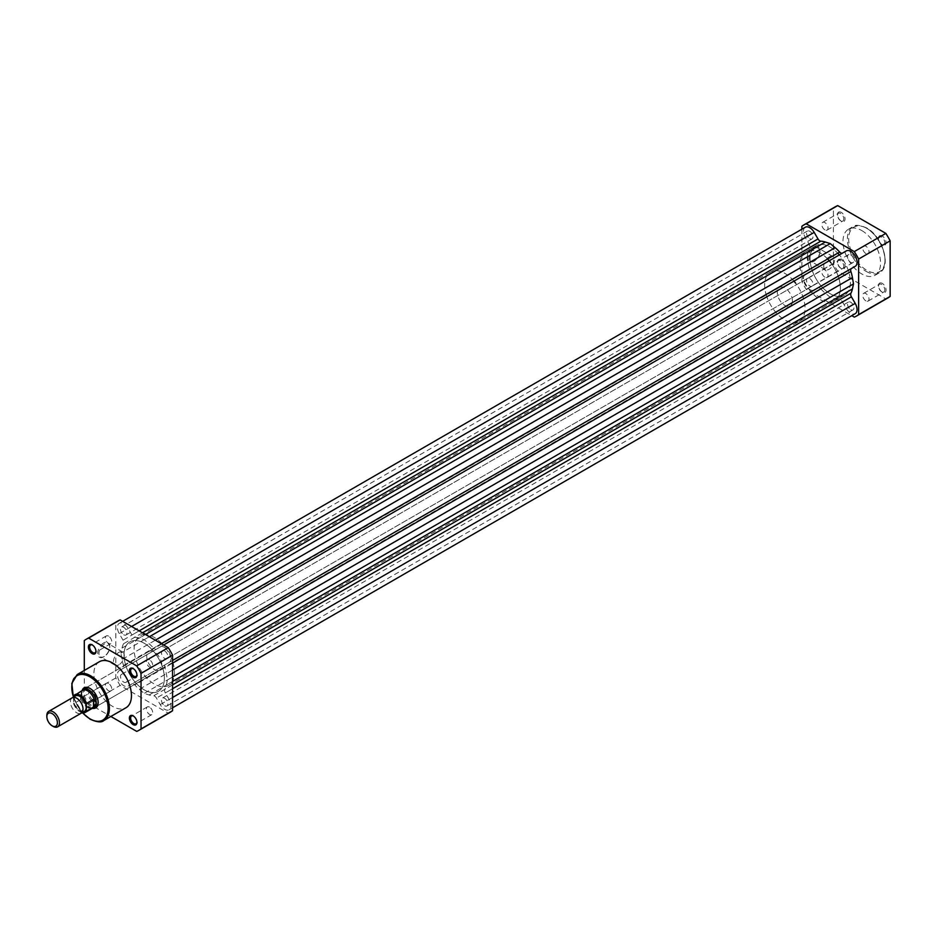 <?xml version="1.0" encoding="UTF-8"?>
<svg xmlns="http://www.w3.org/2000/svg" width="937" height="937" viewBox="0 0 937 937"><rect width="100%" height="100%" fill="white"/><g stroke="black" fill="none" stroke-linecap="round" stroke-linejoin="round"><path stroke-width="0.7" stroke-dasharray="4.68 3.51" d="M164.689 705.748A4.544 2.624 -120 0 0 166.962 705.983A4.544 2.624 -120 0 0 167.653 702.328A4.544 2.624 -120 0 0 164.689 698.323A4.544 2.624 -120 0 0 162.417 698.1A4.544 2.624 -120 0 0 161.714 701.743A4.544 2.624 -120 0 0 164.689 705.748M850.737 309.667A4.544 2.624 -120 0 0 853.01 309.889A4.544 2.624 -120 0 0 853.712 306.247A4.544 2.624 -120 0 0 850.737 302.241A4.544 2.624 -120 0 0 848.465 302.007A4.544 2.624 -120 0 0 847.774 305.661A4.544 2.624 -120 0 0 850.737 309.667M144.193 643.25A28.532 16.479 60 0 1 162.839 668.386A28.532 16.479 60 0 1 158.458 691.26A28.532 16.479 60 0 1 144.193 689.843A28.532 16.479 60 0 1 125.546 664.696A28.532 16.479 60 0 1 129.927 641.833A28.532 16.479 60 0 1 144.193 643.25A28.532 16.479 -120 0 0 129.927 641.833A28.532 16.479 -120 0 0 125.546 664.696A28.532 16.479 -120 0 0 144.193 689.843A28.532 16.479 -120 0 0 158.458 691.26A28.532 16.479 -120 0 0 162.839 668.386A28.532 16.479 -120 0 0 144.193 643.25M830.252 247.157A28.532 16.479 60 0 1 837.748 253.154A28.532 16.479 60 0 0 830.252 247.157A28.532 16.479 60 0 0 815.975 245.74A28.532 16.479 60 0 1 830.252 247.157M827.652 258.975A28.532 16.479 60 0 0 820.156 252.978A28.532 16.479 60 0 0 805.89 251.573A28.532 16.479 -120 0 0 799.975 264.632A28.532 16.479 -120 0 0 812.438 293.351A28.532 16.479 -120 0 0 834.422 300.988A28.532 16.479 60 0 1 820.156 299.582A28.532 16.479 60 0 1 801.51 274.436A28.532 16.479 60 0 1 805.89 251.573A28.532 16.479 -120 0 1 829.257 260.732A28.532 16.479 60 0 1 838.17 276.181A28.532 16.479 60 0 1 834.422 300.988L844.518 295.167A28.532 16.479 60 0 0 848.254 270.348A28.532 16.479 60 0 0 839.341 254.911A28.532 16.479 60 0 1 848.254 270.348A28.532 16.479 60 0 1 844.518 295.167A28.532 16.479 60 0 1 830.252 293.75A28.532 16.479 60 0 1 811.606 268.614A28.532 16.479 60 0 1 815.975 245.74L140.011 636.012A28.532 16.479 -120 0 0 135.642 658.875A28.532 16.479 -120 0 0 154.277 684.022A28.532 16.479 -120 0 0 168.555 685.427A28.532 16.479 -120 0 0 162.815 644.527M164.689 651.004A4.544 2.624 60 0 1 167.653 655.01A4.544 2.624 60 0 1 166.962 658.652A4.544 2.624 60 0 1 164.689 658.43A4.544 2.624 60 0 1 161.714 654.413A4.544 2.624 60 0 1 162.417 650.77A4.544 2.624 60 0 1 164.689 651.004M850.737 254.911A4.544 2.624 60 0 1 853.712 258.917A4.544 2.624 60 0 1 853.01 262.559A4.544 2.624 60 0 1 850.737 262.337A4.544 2.624 60 0 1 847.774 258.331A4.544 2.624 60 0 1 848.465 254.688A4.544 2.624 60 0 1 850.737 254.911M123.696 634.759A4.544 2.624 -120 0 0 125.98 634.993A4.544 2.624 -120 0 0 126.671 631.339A4.544 2.624 -120 0 0 123.696 627.333A4.544 2.624 -120 0 0 121.423 627.111A4.544 2.624 -120 0 0 120.732 630.753A4.544 2.624 -120 0 0 123.696 634.759M809.755 238.677A4.544 2.624 -120 0 0 812.028 238.9A4.544 2.624 -120 0 0 812.719 235.257A4.544 2.624 -120 0 0 809.755 231.252A4.544 2.624 -120 0 0 807.483 231.017A4.544 2.624 -120 0 0 806.78 234.672A4.544 2.624 -120 0 0 809.755 238.677M123.696 674.663A4.544 2.624 60 0 1 126.671 678.669A4.544 2.624 60 0 1 125.98 682.312A4.544 2.624 60 0 1 123.696 682.089A4.544 2.624 60 0 1 120.732 678.083A4.544 2.624 60 0 1 121.423 674.441A4.544 2.624 60 0 1 123.696 674.663M809.755 278.57A4.544 2.624 60 0 1 812.719 282.587A4.544 2.624 60 0 1 812.028 286.23A4.544 2.624 60 0 1 809.755 285.996A4.544 2.624 60 0 1 806.78 281.99A4.544 2.624 60 0 1 807.483 278.348A4.544 2.624 60 0 1 809.755 278.57M814.206 290.013L128.158 686.095A8.913 5.154 60 0 1 119.245 680.953A8.913 5.154 60 0 1 119.245 670.658L805.293 274.564A8.913 5.154 60 0 0 805.293 284.86A8.913 5.154 60 0 0 814.206 290.013L131.941 683.916A3.572 2.061 60 0 1 133.733 684.092A3.572 2.061 60 0 1 134.776 684.959A32.104 18.529 60 0 0 139.285 689.304L144.193 693.392L149.112 694.973A32.104 18.529 60 0 0 153.609 695.828A3.572 2.061 60 0 1 154.664 696.168A3.572 2.061 60 0 1 156.444 698.053L160.227 704.612A8.913 5.154 -120 0 0 169.14 709.766A8.913 5.154 -120 0 0 169.14 699.471L165.357 692.911A3.572 2.061 60 0 1 164.853 689.339A32.104 18.529 60 0 0 166.353 685.017L167.442 679.969L166.353 673.668A32.104 18.529 60 0 0 164.853 667.589A3.572 2.061 -120 0 1 165.357 664.626L169.14 662.436A8.913 5.154 60 0 0 170.511 655.291A8.913 5.154 60 0 0 164.689 647.432A8.913 5.154 60 0 0 160.227 646.987L156.444 649.177A3.572 2.061 60 0 1 153.609 648.135A32.104 18.529 60 0 0 149.112 643.789L144.193 639.702L139.285 638.12A32.104 18.529 60 0 0 134.776 637.254A3.572 2.061 -120 0 1 131.941 635.028L128.158 628.469A8.913 5.154 -120 0 0 123.696 623.773A8.913 5.154 -120 0 0 119.245 623.328A8.913 5.154 -120 0 0 119.245 633.623L123.028 640.182A3.572 2.061 60 0 1 123.543 643.742A32.104 18.529 60 0 0 122.033 648.076L120.943 653.124L806.991 257.031L808.081 251.983A32.104 18.529 60 0 1 809.591 247.661L123.543 643.742M128.158 686.095L818.001 287.823A3.572 2.061 60 0 1 819.781 287.999A3.572 2.061 60 0 1 820.824 288.865L134.776 684.959M820.824 288.865A32.104 18.529 60 0 0 825.333 293.211L830.252 297.298L835.16 298.88A32.104 18.529 60 0 0 839.669 299.746A3.572 2.061 60 0 1 840.712 300.086A3.572 2.061 60 0 1 842.492 301.972L156.444 698.053M172.572 660.456L169.14 662.436M805.293 227.234A8.913 5.154 -120 0 0 805.293 237.529L809.076 244.088A3.572 2.061 60 0 1 809.591 247.661M149.323 636.738L144.193 639.702M842.492 253.084L842.492 253.084A3.572 2.061 60 0 1 842.48 253.095L156.444 649.177L846.287 250.905M163.647 645.007L160.227 646.987M855.2 266.342L851.417 268.532M172.572 677.006L167.442 679.969M842.492 301.972L846.287 308.531A8.913 5.154 -120 0 0 855.2 313.672M830.252 297.298L144.193 693.392M119.245 670.658L809.076 272.374L123.028 668.468A3.572 2.061 60 0 0 123.543 665.493A32.104 18.529 60 0 1 122.033 659.425L120.943 653.124M805.293 274.564L809.076 272.374A3.572 2.061 60 0 0 809.591 269.411A32.104 18.529 60 0 1 808.081 263.332L806.991 257.031M841.285 212.394A5.353 3.092 -120 0 0 837.502 214.573A5.353 3.092 -120 0 0 841.285 221.132L841.285 221.132A5.353 3.092 -120 0 0 845.069 218.942A5.353 3.092 -120 0 0 841.285 212.394M840.653 220.757L841.285 221.132L840.653 220.757A4.462 2.577 60 0 1 837.502 215.299A4.462 2.577 60 0 1 838.416 213.261A4.462 2.577 60 0 1 840.653 213.484A4.462 2.577 60 0 1 843.569 217.407A4.462 2.577 60 0 1 842.878 220.98A4.462 2.577 60 0 1 840.653 220.757M882.267 236.054A5.353 3.092 -120 0 0 878.484 238.232A5.353 3.092 -120 0 0 882.267 244.791L882.267 244.791A5.353 3.092 -120 0 0 886.051 242.601A5.353 3.092 -120 0 0 882.267 236.054M881.635 244.428L882.267 244.791L881.635 244.428A4.462 2.577 60 0 1 878.484 238.97A4.462 2.577 60 0 1 879.41 236.92A4.462 2.577 60 0 1 881.635 237.143A4.462 2.577 60 0 1 884.551 241.078A4.462 2.577 60 0 1 883.872 244.651A4.462 2.577 60 0 1 881.635 244.428M841.285 259.713A5.353 3.092 -120 0 0 837.502 261.903A5.353 3.092 -120 0 0 841.285 268.45L841.285 268.45A5.353 3.092 -120 0 0 845.069 266.272A5.353 3.092 -120 0 0 841.285 259.713M840.653 268.087L841.285 268.45L840.653 268.087A4.462 2.577 60 0 1 837.502 262.629A4.462 2.577 60 0 1 838.416 260.591A4.462 2.577 60 0 1 840.653 260.814A4.462 2.577 60 0 1 843.569 264.738A4.462 2.577 60 0 1 842.878 268.31A4.462 2.577 60 0 1 840.653 268.087M882.267 283.384A5.353 3.092 -120 0 0 878.484 285.562A5.353 3.092 -120 0 0 882.267 292.121L882.267 292.121A5.353 3.092 -120 0 0 886.051 289.931A5.353 3.092 -120 0 0 882.267 283.384M881.635 291.758L882.267 292.121L881.635 291.758A4.462 2.577 60 0 1 878.484 286.289A4.462 2.577 60 0 1 879.41 284.251A4.462 2.577 60 0 1 881.635 284.473A4.462 2.577 60 0 1 884.551 288.397A4.462 2.577 60 0 1 883.872 291.969A4.462 2.577 60 0 1 881.635 291.758M814.604 260.919L813.984 261.282A8.468 4.896 120 0 0 819.969 250.905A8.468 4.896 120 0 0 813.984 247.45A8.468 4.896 120 0 0 807.987 257.827A8.468 4.896 120 0 0 813.984 261.282L814.604 260.919A7.578 4.38 -60 0 1 810.821 261.294A7.578 4.38 -60 0 1 809.662 255.215A7.578 4.38 -60 0 1 814.604 248.539A7.578 4.38 -60 0 1 818.399 248.164A7.578 4.38 -60 0 1 819.969 251.631A7.578 4.38 -60 0 1 814.604 260.919M829.116 256.914A7.578 4.38 -60 0 1 832.899 256.539A7.578 4.38 -60 0 1 834.059 262.606A7.578 4.38 -60 0 1 829.116 269.294A7.578 4.38 -60 0 1 825.321 269.669A7.578 4.38 -60 0 1 824.162 263.59A7.578 4.38 -60 0 1 829.116 256.914M824.888 277.188A4.462 2.577 60 0 1 821.972 273.264A4.462 2.577 60 0 1 822.663 269.692A4.462 2.577 60 0 1 824.888 269.915A4.462 2.577 60 0 1 827.804 273.838A4.462 2.577 60 0 1 827.113 277.411A4.462 2.577 60 0 1 824.888 277.188M865.87 300.859A4.462 2.577 60 0 1 862.965 296.924A4.462 2.577 60 0 1 863.645 293.351A4.462 2.577 60 0 1 865.87 293.574A4.462 2.577 60 0 1 868.786 297.498A4.462 2.577 60 0 1 868.107 301.07A4.462 2.577 60 0 1 865.87 300.859M824.888 229.858A4.462 2.577 60 0 1 821.972 225.934A4.462 2.577 60 0 1 822.663 222.362A4.462 2.577 60 0 1 824.888 222.584A4.462 2.577 60 0 1 827.804 226.508A4.462 2.577 60 0 1 827.113 230.08A4.462 2.577 60 0 1 824.888 229.858M865.87 253.529A4.462 2.577 60 0 1 862.965 249.593A4.462 2.577 60 0 1 863.645 246.021A4.462 2.577 60 0 1 865.87 246.244A4.462 2.577 60 0 1 868.786 250.179A4.462 2.577 60 0 1 868.107 253.751A4.462 2.577 60 0 1 865.87 253.529M861.771 230.561A26.576 15.343 60 0 1 879.14 253.974A26.576 15.343 60 0 1 875.064 275.267A26.576 15.343 60 0 1 861.771 273.955A26.576 15.343 60 0 1 844.413 250.53A26.576 15.343 60 0 1 848.489 229.237A26.576 15.343 60 0 1 861.771 230.561M168.555 685.427L844.518 295.167A28.532 16.479 60 0 1 830.252 293.75A28.532 16.479 60 0 1 811.606 268.614A28.532 16.479 60 0 1 815.975 245.74L770.577 271.953A28.532 16.479 -120 0 0 764.662 285.012A28.532 16.479 -120 0 0 766.115 294.511M801.873 229.214L801.873 281.861A52.613 30.382 -120 0 0 806.183 289.334L851.78 315.652M888.077 297.814A52.613 30.382 60 0 1 885.84 298.915L837.713 271.121A52.613 30.382 60 0 1 833.403 263.648L833.403 208.084A52.613 30.382 60 0 1 835.464 206.69M885.84 298.915L854.31 317.116M806.183 289.334L837.713 271.121M833.403 263.648L801.873 281.861M801.873 226.285L833.403 208.084M95.937 651.051A4.462 2.577 -120 0 0 95.961 650.711A4.462 2.577 -120 0 0 92.798 645.242L92.177 644.879L92.798 645.242A4.462 2.577 -120 0 0 92.505 645.089M136.931 722.04A4.462 2.577 -120 0 0 136.943 721.701A4.462 2.577 -120 0 0 133.792 716.243L133.159 715.88L133.792 716.243A4.462 2.577 -120 0 0 133.487 716.079M136.931 674.71A4.462 2.577 -120 0 0 136.943 674.371A4.462 2.577 -120 0 0 133.792 668.913L133.159 668.549L133.792 668.913A4.462 2.577 -120 0 0 133.487 668.749M92.177 700.946A5.353 3.092 60 0 1 88.394 694.399A5.353 3.092 60 0 1 92.177 692.209L92.177 692.209A5.353 3.092 60 0 1 95.961 698.768A5.353 3.092 60 0 1 92.177 700.946M92.798 692.572L92.177 692.209L92.798 692.572A4.462 2.577 -120 0 0 90.573 692.349A4.462 2.577 -120 0 0 89.893 695.922A4.462 2.577 -120 0 0 92.798 699.857A4.462 2.577 -120 0 0 95.035 700.08A4.462 2.577 -120 0 0 95.961 698.03A4.462 2.577 -120 0 0 92.798 692.572L92.798 692.572M103.714 642.911A8.527 4.919 120 0 0 97.682 653.358A8.527 4.919 120 0 0 103.714 656.837L103.714 656.837A8.527 4.919 120 0 0 109.746 646.389A8.527 4.919 120 0 0 103.714 642.911M104.347 656.474L103.714 656.837L104.347 656.474A7.637 4.416 -60 0 1 100.528 656.849A7.637 4.416 -60 0 1 99.357 650.735A7.637 4.416 -60 0 1 104.347 644A7.637 4.416 -60 0 1 108.165 643.614A7.637 4.416 -60 0 1 109.746 647.116A7.637 4.416 -60 0 1 104.347 656.474L104.347 656.474M92.576 708.337A11.595 6.688 60 0 1 89.964 707.318A11.595 6.688 60 0 1 82.198 690.346M98.151 702.211A10.705 6.172 -120 0 0 98.162 701.86A10.705 6.172 -120 0 0 90.596 688.754L89.964 688.39L90.596 688.754A10.705 6.172 -120 0 0 90.292 688.578M148.936 651.449L85.244 688.226A10.705 6.172 -120 0 0 83.604 696.8A10.705 6.172 -120 0 0 90.596 706.229A10.705 6.172 -120 0 0 95.949 706.756L159.63 669.99A10.705 6.172 -120 0 0 161.269 661.417A10.705 6.172 -120 0 0 154.277 651.988A10.705 6.172 -120 0 0 148.936 651.449A10.705 6.172 -120 0 0 147.296 660.023A10.705 6.172 -120 0 0 154.277 669.451A10.705 6.172 -120 0 0 159.63 669.99M118.847 664.848A7.637 4.416 -60 0 1 115.028 665.223A7.637 4.416 -60 0 1 113.857 659.098A7.637 4.416 -60 0 1 118.847 652.375A7.637 4.416 -60 0 1 122.665 651.988A7.637 4.416 -60 0 1 123.836 658.114A7.637 4.416 -60 0 1 118.847 664.848M108.563 636.141A4.462 2.577 -120 0 0 106.338 635.93A4.462 2.577 -120 0 0 105.658 639.502A4.462 2.577 -120 0 0 108.563 643.426A4.462 2.577 -120 0 0 110.8 643.649A4.462 2.577 -120 0 0 111.48 640.076A4.462 2.577 -120 0 0 108.563 636.141M149.557 659.812A4.462 2.577 -120 0 0 147.32 659.589A4.462 2.577 -120 0 0 146.641 663.162A4.462 2.577 -120 0 0 149.557 667.085A4.462 2.577 -120 0 0 151.782 667.308A4.462 2.577 -120 0 0 152.462 663.736A4.462 2.577 -120 0 0 149.557 659.812M108.563 683.471A4.462 2.577 -120 0 0 106.338 683.249A4.462 2.577 -120 0 0 105.658 686.821A4.462 2.577 -120 0 0 108.563 690.756A4.462 2.577 -120 0 0 110.8 690.979A4.462 2.577 -120 0 0 111.48 687.407A4.462 2.577 -120 0 0 108.563 683.471M149.557 707.142A4.462 2.577 -120 0 0 147.32 706.92A4.462 2.577 -120 0 0 146.641 710.492A4.462 2.577 -120 0 0 149.557 714.416A4.462 2.577 -120 0 0 151.782 714.638A4.462 2.577 -120 0 0 152.462 711.066A4.462 2.577 -120 0 0 149.557 707.142M161.785 643.414A28.532 16.479 -120 0 0 154.277 637.418A28.532 16.479 -120 0 0 140.011 636.012M99.381 661.733A26.576 15.343 -120 0 0 95.305 683.026A26.576 15.343 -120 0 0 112.663 706.439A26.576 15.343 -120 0 0 125.956 707.763M84.295 670.447L84.295 696.144A52.613 30.382 -120 0 0 88.605 703.617L110.859 716.477M170.499 712.108A52.613 30.382 60 0 1 168.25 713.198L120.135 685.415A52.613 30.382 60 0 1 115.813 677.943L115.813 622.379A52.613 30.382 60 0 1 117.886 620.985M168.25 713.198L136.732 731.399M88.605 703.617L120.135 685.415M115.813 677.943L84.295 696.144M84.295 640.58L115.813 622.379M72.266 697.772A8.913 5.154 -120 0 0 70.416 701.86A8.913 5.154 -120 0 0 74.316 710.832A8.913 5.154 -120 0 0 81.179 713.221M74.128 697.362A8.913 5.154 -120 0 0 73.566 700.033A8.913 5.154 -120 0 0 82.468 711.815M792.409 301.035A10.705 6.172 -120 0 0 787.736 290.271A10.705 6.172 -120 0 0 779.49 287.401A10.705 6.172 -120 0 0 777.277 292.297A10.705 6.172 -120 0 0 781.95 303.073A10.705 6.172 -120 0 0 790.196 305.93A10.705 6.172 -120 0 0 792.409 301.035M82.386 690.136A10.705 6.172 -120 0 0 81.132 694.212L80.945 691.834L73.695 695.957M766.267 295.038A28.532 16.479 -120 0 0 799.109 321.379L834.422 300.988A28.532 16.479 -120 0 0 840.337 287.928A28.532 16.479 -120 0 0 838.17 276.181A28.532 16.479 -120 0 0 830.92 262.782M799.109 321.379A28.532 16.479 -120 0 0 805.024 308.32A28.532 16.479 -120 0 0 802.857 296.56A28.532 16.479 -120 0 0 795.607 283.173M793.944 281.123A28.532 16.479 -120 0 0 770.577 271.953M81.882 712.67A10.26 5.927 60 0 1 73.695 703.687L73.449 697.386M81.941 712.588A9.897 5.716 -120 0 1 73.449 703.148L73.695 703.687L80.629 699.681L81.132 694.212A10.705 6.172 -120 0 0 85.115 704.191A10.705 6.172 -120 0 0 92.857 708.278M80.945 699.283L80.945 691.834M80.629 699.681L80.629 691.951M82.479 690.335A10.26 5.927 -120 0 0 81.542 691.119A10.26 5.927 -120 0 0 80.969 691.998M80.969 698.768A10.26 5.927 -120 0 0 91.592 708.513A10.26 5.927 -120 0 0 92.728 708.103M53.151 726.386A8.913 5.154 60 0 1 46.85 715.47M839.669 299.746L153.609 695.828M131.578 626.502L128.158 628.469M808.081 251.983L122.033 648.076M809.076 244.088L123.028 640.182M805.293 237.529L119.245 633.623M139.156 630.87L131.941 635.028M142.494 632.803L134.776 637.254M145.493 634.525L139.285 638.12M155.319 640.205L149.112 643.789M161.328 643.672L153.609 648.135M172.572 663.138L164.853 667.589M172.572 670.084L166.353 673.668M172.572 681.422L166.353 685.017M172.572 684.888L164.853 689.339M172.572 688.742L165.357 692.911M172.572 697.491L169.14 699.471M846.287 308.531L160.227 704.612M835.16 298.88L149.112 694.973M825.333 293.211L139.285 689.304M809.591 269.411L123.543 665.493M808.081 263.332L122.033 659.425M866.186 271.402A26.576 15.343 -120 0 0 879.48 272.714A26.576 15.343 -120 0 0 883.544 251.421A26.576 15.343 -120 0 0 866.186 228.007A26.576 15.343 -120 0 0 852.904 226.695A26.576 15.343 -120 0 0 848.828 247.989A26.576 15.343 -120 0 0 866.186 271.402M866.819 228.37A25.686 14.828 60 0 1 884.985 259.83A25.686 14.828 60 0 1 866.819 270.313A25.686 14.828 60 0 1 848.664 238.853A25.686 14.828 60 0 1 866.819 228.37M103.878 720.506A26.576 15.343 60 0 1 90.596 719.183A26.576 15.343 60 0 1 73.238 695.769A26.576 15.343 60 0 1 77.314 674.476M73.449 697.023A25.686 14.828 -120 0 0 82.714 712.893M853.01 309.889L166.962 705.983M853.01 262.559L166.962 658.652M812.028 238.9L125.98 634.993M812.028 286.23L125.98 682.312M122.665 621.348L119.245 623.328M172.572 707.786L169.14 709.766M807.483 278.348L121.423 674.441M807.483 231.017L121.423 627.111M848.465 254.688L162.417 650.77M848.465 302.007L162.417 698.1M837.502 215.299L837.502 214.573M878.484 238.97L878.484 238.232M837.502 262.629L837.502 261.903M878.484 286.289L878.484 285.562M819.969 251.631L819.969 250.905M875.064 275.267L879.48 272.714C891.872 266.705 882.607 236.3 866.631 227.96C859.709 224.927 855.13 224.505 852.904 226.695L848.489 229.237M832.899 256.539L818.399 248.164M822.663 269.692L838.416 260.591M863.645 293.351L879.41 284.251M822.663 222.362L838.416 213.261M863.645 246.021L879.41 236.92M868.107 253.751L883.872 244.651M827.113 230.08L842.878 220.98M868.107 301.07L883.872 291.969M827.113 277.411L842.878 268.31M825.321 269.669L810.821 261.294M115.028 665.223L100.528 656.849M106.338 635.93L90.573 645.031M147.32 659.589L131.555 668.69M106.338 683.249L90.573 692.349M147.32 706.92L131.555 716.02M151.782 714.638L136.017 723.739M110.8 690.979L95.035 700.08M151.782 667.308L136.017 676.409M110.8 643.649L95.035 652.749M122.665 651.988L108.165 643.614M73.379 697.397L82.433 712.858M98.162 701.86L98.162 702.586M109.746 647.116L109.746 646.389M95.961 698.03L95.961 698.768M136.943 674.371L136.943 675.097M136.943 721.701L136.943 722.427M95.961 650.711L95.961 651.438M74.597 698.182C73.718 695.886 82.983 701.508 82.831 708.583L81.999 710.996L80.266 710.89C76.143 708.313 73.988 704.882 73.765 700.583L74.597 698.182M779.49 287.401L85.244 688.226M91.592 708.513L92.213 708.395M790.196 305.93L95.949 706.756M73.496 703.546L81.824 712.717"/><path stroke-width="1.41" d="M837.748 253.154A28.532 16.479 60 0 1 839.341 254.911A28.532 16.479 60 0 0 837.748 253.154M163.647 645.007L846.287 250.905A8.913 5.154 60 0 1 850.737 251.339A8.913 5.154 60 0 1 856.57 259.198A8.913 5.154 60 0 1 855.2 266.342L172.572 660.456L851.417 268.532A3.572 2.061 -120 0 0 850.901 271.507A32.104 18.529 60 0 1 852.412 277.575L853.502 283.876L172.572 677.006M842.48 253.095A3.572 2.061 60 0 1 839.669 252.041A32.104 18.529 60 0 0 835.16 247.696L830.252 243.608L825.333 242.027A32.104 18.529 60 0 0 820.824 241.172A3.572 2.061 -120 0 1 818.001 238.947L814.206 232.388A8.913 5.154 -120 0 0 809.755 227.679A8.913 5.154 -120 0 0 805.293 227.234L122.665 621.348M830.252 243.608L149.323 636.738M172.572 707.786L855.2 313.672A8.913 5.154 -120 0 0 855.2 303.377L851.417 296.818A3.572 2.061 60 0 1 850.901 293.258A32.104 18.529 60 0 0 852.412 288.924L853.502 283.876M827.652 258.975A28.532 16.479 60 0 1 829.257 260.732A28.532 16.479 -120 0 1 830.92 262.782M851.78 315.652L854.31 317.116A52.613 30.382 -120 0 0 856.559 316.015A52.613 30.382 -120 0 0 858.62 314.621L858.62 259.057A52.613 30.382 -120 0 0 854.31 251.584L806.183 223.802A52.613 30.382 -120 0 0 803.934 224.892A52.613 30.382 -120 0 0 801.873 226.285L801.873 229.214M803.934 224.892L835.464 206.69A52.613 30.382 60 0 1 837.713 205.601L885.84 233.383A52.613 30.382 60 0 1 890.15 240.856L890.15 296.42A52.613 30.382 60 0 1 888.077 297.814L856.559 316.015M890.15 240.856L858.62 259.057M858.62 314.621L890.15 296.42M837.713 205.601L806.183 223.802M854.31 251.584L885.84 233.383M92.177 653.616A5.353 3.092 60 0 1 88.394 647.069A5.353 3.092 60 0 1 92.177 644.879L92.177 644.879A5.353 3.092 60 0 1 95.961 651.438A5.353 3.092 60 0 1 92.177 653.616M92.505 645.089A4.462 2.577 -120 0 0 90.573 645.031A4.462 2.577 -120 0 0 89.893 648.603A4.462 2.577 -120 0 0 92.798 652.527A4.462 2.577 -120 0 0 95.035 652.749A4.462 2.577 -120 0 0 95.937 651.051M133.159 724.606A5.353 3.092 60 0 1 129.376 718.058A5.353 3.092 60 0 1 133.159 715.868L133.159 715.868A5.353 3.092 60 0 1 136.943 722.427A5.353 3.092 60 0 1 133.159 724.606M133.487 716.079A4.462 2.577 -120 0 0 131.555 716.02A4.462 2.577 -120 0 0 130.875 719.593A4.462 2.577 -120 0 0 133.792 723.516A4.462 2.577 -120 0 0 136.017 723.739A4.462 2.577 -120 0 0 136.931 722.04M133.159 677.287A5.353 3.092 60 0 1 129.376 670.728A5.353 3.092 60 0 1 133.159 668.549L133.159 668.549A5.353 3.092 60 0 1 136.943 675.097A5.353 3.092 60 0 1 133.159 677.287M133.487 668.749A4.462 2.577 -120 0 0 131.555 668.69A4.462 2.577 -120 0 0 130.875 672.262A4.462 2.577 -120 0 0 133.792 676.186A4.462 2.577 -120 0 0 136.017 676.409A4.462 2.577 -120 0 0 136.931 674.71M82.198 690.346A11.595 6.688 60 0 1 89.964 688.39L89.964 688.39A11.595 6.688 60 0 1 98.162 702.586A11.595 6.688 60 0 1 92.576 708.337M90.292 688.578A10.705 6.172 -120 0 0 85.244 688.226L83.358 689.316A10.705 6.172 -120 0 0 82.386 690.136L81.952 690.639M162.815 644.527A28.532 16.479 -120 0 0 161.785 643.414M103.878 720.506L125.956 707.763A26.576 15.343 -120 0 0 130.02 686.47A26.576 15.343 -120 0 0 112.663 663.045A26.576 15.343 -120 0 0 99.381 661.733L77.314 674.476A26.576 15.343 60 0 1 90.596 675.788A26.576 15.343 60 0 1 107.954 699.213A26.576 15.343 60 0 1 103.878 720.506C101.653 722.685 97.073 722.263 90.151 719.229L82.433 712.858M110.859 716.477L136.732 731.399A52.613 30.382 -120 0 0 138.969 730.31A52.613 30.382 -120 0 0 141.042 728.916L141.042 673.352A52.613 30.382 -120 0 0 136.732 665.879L88.605 638.085A52.613 30.382 -120 0 0 86.356 639.186A52.613 30.382 -120 0 0 84.295 640.58L84.295 670.447M86.356 639.186L117.886 620.985A52.613 30.382 60 0 1 120.135 619.884L168.25 647.666A52.613 30.382 60 0 1 172.572 655.139L172.572 710.714A52.613 30.382 60 0 1 170.499 712.108L138.969 730.31M120.135 619.884L88.605 638.085M136.732 665.879L168.25 647.666M172.572 655.139L141.042 673.352M141.042 728.916L172.572 710.714M92.213 708.395L92.857 708.278A10.705 6.172 -120 0 0 94.051 707.845L95.949 706.756A10.705 6.172 -120 0 0 98.151 702.211M57.614 726.831L81.179 713.221A8.913 5.154 -120 0 0 83.03 709.133A8.913 5.154 -120 0 0 79.141 700.162A8.913 5.154 -120 0 0 72.266 697.772L48.701 711.382A8.913 5.154 60 0 1 55.564 713.771A8.913 5.154 60 0 1 59.464 722.743A8.913 5.154 60 0 1 57.614 726.831A8.913 5.154 60 0 1 53.151 726.386L52.132 725.8A7.473 4.31 -120 0 0 57.415 722.743A7.473 4.31 -120 0 0 52.132 713.596A7.473 4.31 -120 0 0 46.85 716.641L46.85 715.47A8.913 5.154 60 0 1 48.701 711.382M82.468 711.815A8.913 5.154 -120 0 0 86.181 707.318A8.913 5.154 -120 0 0 81.203 697.327A8.913 5.154 -120 0 0 74.128 697.362M81.941 712.588A9.897 5.716 -120 0 0 86.309 710.574L86.555 711.113L93.934 706.779L96.277 702.949A10.705 6.172 -120 0 0 91.603 692.185A10.705 6.172 -120 0 0 83.358 689.316M795.607 283.173A28.532 16.479 -120 0 0 793.944 281.123M73.449 697.386L73.695 695.957A10.26 5.927 60 0 1 75.007 694.657A10.26 5.927 60 0 1 86.555 703.382L86.309 704.202A9.897 5.716 -120 0 0 79.879 695.594A9.897 5.716 -120 0 0 73.449 696.777L73.695 695.957M86.309 710.574L86.309 704.202M93.501 707.107L93.501 699.377L86.555 703.382M93.934 706.779L93.501 699.377M94.051 707.845A10.705 6.172 -120 0 0 96.277 702.949L93.934 699.33M94.239 699.658A10.26 5.927 -120 0 0 82.479 690.335L73.601 696.062M86.555 711.113A10.26 5.927 60 0 1 85.255 712.413L92.728 708.103A10.26 5.927 -120 0 0 94.239 706.428M46.85 716.641A7.473 4.31 -120 0 0 52.132 725.8M814.206 232.388L131.578 626.502M818.001 238.947L139.156 630.87M820.824 241.172L142.494 632.803M825.333 242.027L145.493 634.525M835.16 247.696L155.319 640.205M839.669 252.041L161.328 643.672M851.417 268.532L172.572 660.456M850.901 271.507L172.572 663.138M852.412 277.575L172.572 670.084M852.412 288.924L172.572 681.422M850.901 293.258L172.572 684.888M851.417 296.818L172.572 688.742M855.2 303.377L172.572 697.491M82.714 712.893A25.686 14.828 -120 0 0 89.964 718.82A25.686 14.828 -120 0 0 108.13 708.337A25.686 14.828 -120 0 0 89.964 676.889A25.686 14.828 -120 0 0 73.449 697.023M81.824 712.717L85.255 712.413A10.26 5.927 60 0 1 81.882 712.67M77.314 674.476L71.821 683.413L73.379 697.397"/></g></svg>
